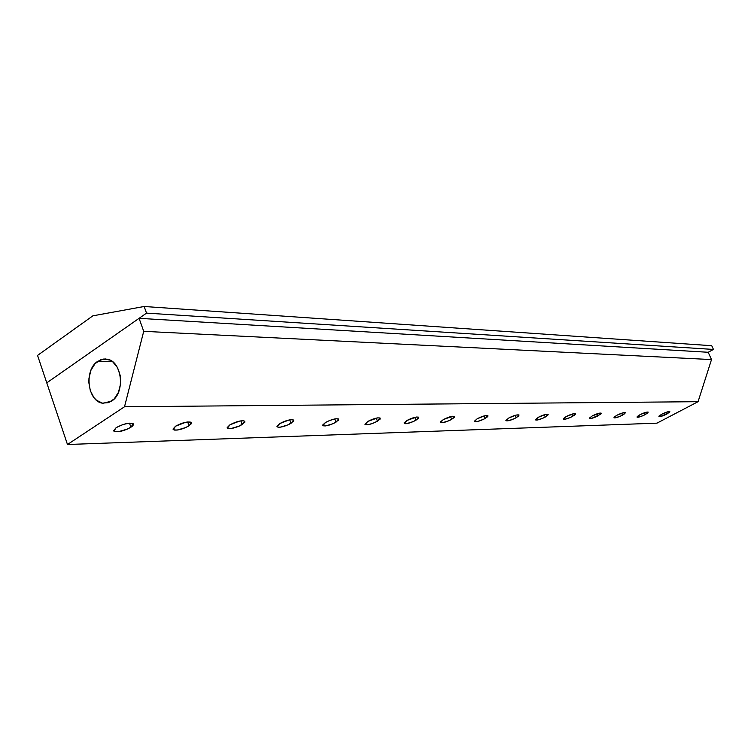 <?xml version="1.0" encoding="UTF-8"?>
<svg xmlns="http://www.w3.org/2000/svg" width="751" height="751" viewBox="0 0 751 751"><rect width="100%" height="100%" fill="white"/><g stroke="black" fill="none" stroke-linecap="round" stroke-linejoin="round"><path stroke-width="1.13" d="M92.861 315.833L37.55 355.411L46.769 382.85L146.529 313.12L713.45 349.44L708.184 352.275L713.45 349.44L146.529 313.12L144.154 306.492L711.751 345.713L713.45 349.44L711.751 345.713L144.154 306.492L92.861 315.833L37.55 355.411L46.769 382.85L146.529 313.12L144.154 306.492L92.861 315.833M111.552 401.137L103.037 403.24C87.632 402.095 83.633 369.952 97.752 361.306L112.519 361.682L97.752 361.306L103.76 359.016L109.928 360.105L112.781 361.879L117.456 367.586L120.188 375.397L120.535 384.108L118.442 392.351L114.246 398.865L108.595 402.639L102.38 403.127L96.541 400.274L94.035 397.72L90.345 390.867L88.825 382.55L88.965 378.241L90.993 370.093L95.105 363.606L100.906 359.663L106.924 359.147C122.084 360.752 125.67 392.867 111.552 401.137M129.482 423.16L130.918 427.291C123.633 431.149 117.973 432.454 113.917 431.177L116.142 427.657L113.626 430.68L114.603 431.553L118.508 431.675L127.82 428.952L132.073 426.455L133.378 424.916L132.551 423.386L128.674 423.235L123.042 424.512L116.142 427.657C123.464 423.761 129.153 422.456 133.18 423.742L130.918 427.291L129.482 423.16M187.666 421.949L189.064 425.855C182.183 429.488 176.907 430.736 173.246 429.619L175.593 426.183L172.965 429.074L174.664 430.116L177.292 430.041L186.07 427.441L191.571 423.583L190.989 422.118L185.835 422.231L175.593 426.183C182.531 422.531 187.816 421.264 191.449 422.391L189.064 425.855L187.666 421.949M240.874 420.851L242.235 424.54C235.692 427.957 230.764 429.178 227.44 428.192L229.89 424.841L227.187 427.61L228.623 428.614L231.036 428.549L239.325 426.061L244.76 422.362L244.845 421.302L243.596 420.757L239.663 421.067L229.89 424.841C236.471 421.405 241.418 420.175 244.723 421.17L242.235 424.54L240.874 420.851M289.708 419.856L291.022 423.339C284.798 426.568 280.17 427.751 277.138 426.878L279.682 423.611L276.922 426.277L278.133 427.235L280.348 427.169L288.196 424.794L293.557 421.245L293.744 420.231L292.655 419.696L289.022 419.987L279.682 423.611C285.943 420.363 290.581 419.171 293.594 420.053L291.022 423.339L289.708 419.856M334.693 418.955L335.95 422.222C330.008 425.291 325.652 426.437 322.883 425.657L325.502 422.484L322.695 425.038L323.08 425.789L325.756 425.911L333.219 423.63L338.494 420.213L338.438 418.917L335.781 418.767L329.811 420.41L325.502 422.484C331.473 419.396 335.847 418.251 338.607 419.03L335.95 422.222L334.693 418.955M376.27 418.119L377.471 421.198C371.792 424.108 367.671 425.226 365.117 424.531L367.802 421.433L364.967 424.315L368.966 424.522L374.815 422.55L380.006 419.265L380.072 418.007L377.64 417.866L367.802 421.433C373.519 418.504 377.65 417.387 380.184 418.091L377.471 421.198L376.27 418.119M414.796 417.349L415.951 420.25C410.506 423.02 406.601 424.099 404.245 423.48L406.976 420.466L404.132 422.841L404.836 423.705L406.591 423.658L413.369 421.555L418.476 418.382L418.654 417.171L416.401 417.03L406.976 420.466C412.459 417.678 416.364 416.598 418.72 417.227L415.951 420.25L414.796 417.349M450.6 416.636L451.708 419.368C446.479 422.015 442.771 423.057 440.584 422.503L443.362 419.574L440.508 421.865L441.09 422.7L442.724 422.653L449.192 420.626L454.214 417.565L454.486 416.392L452.412 416.261L443.362 419.574C448.619 416.908 452.337 415.857 454.524 416.42L451.708 419.368L450.6 416.636M483.973 415.97L485.033 418.542C480.002 421.076 476.463 422.09 474.425 421.583L477.242 418.729L474.294 421.33L477.439 421.518L483.86 419.161L487.521 416.796L488.009 415.951L487.465 415.5L484.902 415.735L477.242 418.729C482.302 416.185 485.85 415.162 487.878 415.678L485.033 418.542L483.973 415.97M515.139 415.341L516.153 417.772C511.3 420.203 507.929 421.189 506.033 420.729L508.868 417.95L505.902 420.466L508.821 420.654L515.008 418.373L518.612 416.082L519.035 414.993L516.256 415.05L508.868 417.95C513.75 415.51 517.129 414.524 519.025 414.984L516.153 417.772L515.139 415.341M544.315 414.759L545.282 417.049C540.607 419.377 537.378 420.344 535.604 419.931L538.467 417.218L535.491 419.649L537.256 420.025L542.964 418.194L547.723 415.416L548.202 414.355L545.601 414.411L538.467 417.218C543.17 414.881 546.399 413.914 548.174 414.336L545.282 417.049L544.315 414.759M571.689 414.214L572.619 416.373C568.094 418.617 565.005 419.546 563.334 419.171L566.216 416.533L563.4 418.551L563.607 419.293L564.855 419.255L570.347 417.481L575.022 414.796L575.557 413.763L574.017 413.641L566.216 416.533C570.751 414.28 573.858 413.35 575.519 413.726L572.619 416.373L571.689 414.214M597.42 413.698L598.303 415.744C593.938 417.894 590.962 418.805 589.394 418.467L592.286 415.894L589.31 418.185L591.666 418.363L600.687 414.205L601.26 413.21L599.833 413.078L592.286 415.894C596.669 413.726 599.655 412.815 601.213 413.153L598.303 415.744L597.42 413.698M621.65 413.21L622.495 415.143C618.261 417.218 615.407 418.11 613.924 417.8L616.824 415.284L614.055 417.18L614.121 417.885L615.238 417.856L620.335 416.185L624.851 413.651L625.226 412.534L623.302 412.721L616.824 415.284C621.077 413.2 623.94 412.308 625.414 412.618L622.495 415.143L621.65 413.21M644.508 412.74L645.316 414.58C641.213 416.589 638.463 417.443 637.064 417.162L639.965 414.712L637.214 416.561L637.233 417.246L638.284 417.218L643.213 415.594L647.644 413.125L648.075 412.046L646.245 412.224L639.965 414.712C644.086 412.703 646.836 411.83 648.235 412.121L645.316 414.58L644.508 412.74M666.109 412.308L666.888 414.045C662.898 415.988 660.251 416.824 658.918 416.57L661.819 414.176L659.096 415.97L659.068 416.636L660.063 416.608L669.179 412.637L669.854 411.717L668.681 411.595L661.819 414.176C665.818 412.224 668.474 411.379 669.798 411.642L666.888 414.045L666.109 412.308M708.184 352.275L139.076 318.33L46.769 382.85L67.477 444.508L656.937 423.16L67.477 444.508L124.516 406.76L698.064 401.691L656.937 423.16L698.064 401.691L711.507 359.569L143.713 331.332L139.076 318.33L708.184 352.275L711.507 359.569L708.184 352.275M67.477 444.508L124.516 406.76L143.713 331.332L139.076 318.33L46.769 382.85L67.477 444.508M143.713 331.332L711.507 359.569L698.064 401.691L124.516 406.76L143.713 331.332M120.564 378.11L120.489 384.531M104.764 358.959L105.656 358.987"/></g></svg>
